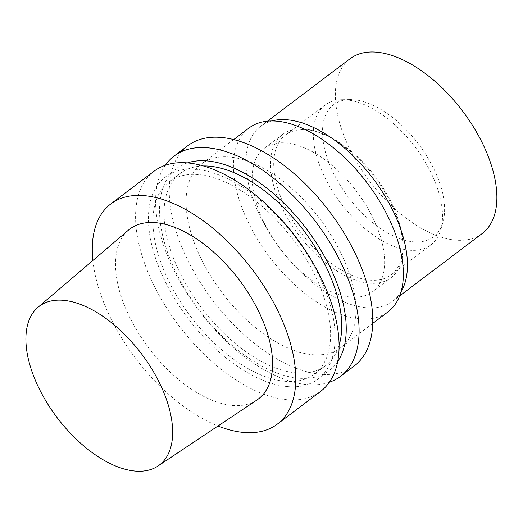 <?xml version="1.0" encoding="UTF-8"?>
<svg xmlns="http://www.w3.org/2000/svg" width="523" height="523" viewBox="0 0 523 523"><rect width="100%" height="100%" fill="white"/><g stroke="black" fill="none" stroke-linecap="round" stroke-linejoin="round"><path stroke-width="0.39" stroke-dasharray="2.62 1.96" d="M412.954 241.77A82.824 44.01 -127.1 0 0 442.818 222.733A82.824 44.01 -127.1 0 0 418.648 144.224A82.824 44.01 -127.1 0 0 349.697 99.573A82.824 44.01 -127.1 0 0 331.34 168.556A82.824 44.01 -127.1 0 0 412.954 241.77M409.025 250.171A87.642 46.573 -127.1 0 0 430.756 244.941A87.642 46.573 -127.1 0 0 440.621 230.022A87.642 46.573 -127.1 0 0 415.053 146.943A87.642 46.573 -127.1 0 0 342.088 99.697A87.642 46.573 -127.1 0 0 325.045 105.123A87.642 46.573 -127.1 0 0 329.778 186.613A87.642 46.573 -127.1 0 0 409.025 250.171M369.454 280.093A87.642 46.573 -127.1 0 0 391.184 274.863A87.642 46.573 -127.1 0 0 402.893 243.731A87.642 46.573 -127.1 0 0 318.612 132.26A87.642 46.573 -127.1 0 0 285.473 135.045A87.642 46.573 -127.1 0 0 290.206 216.529A87.642 46.573 -127.1 0 0 369.454 280.093M368.695 283.133A89.832 47.737 -127.1 0 0 390.969 277.772A89.832 47.737 -127.1 0 0 402.971 245.869A89.832 47.737 -127.1 0 0 316.578 131.606A89.832 47.737 -127.1 0 0 282.616 134.457A89.832 47.737 -127.1 0 0 287.46 217.98A89.832 47.737 -127.1 0 0 368.695 283.133M350.299 297.038A89.832 47.737 -127.1 0 0 372.579 291.677A89.832 47.737 -127.1 0 0 356.477 191.228A89.832 47.737 -127.1 0 0 264.22 148.362A89.832 47.737 -127.1 0 0 269.07 231.885A89.832 47.737 -127.1 0 0 350.299 297.038M248.896 128.089A115.25 61.243 -127.1 0 0 255.113 235.245A115.25 61.243 -127.1 0 0 359.327 318.827A115.25 61.243 -127.1 0 0 387.903 311.95M311.95 354.646A115.25 61.243 -127.1 0 0 340.525 347.775A115.25 61.243 -127.1 0 0 319.873 218.908A115.25 61.243 -127.1 0 0 201.512 163.908A115.25 61.243 -127.1 0 0 207.736 271.064A115.25 61.243 -127.1 0 0 311.95 354.646M187.77 145.734A138.039 73.351 -127.1 0 0 195.223 274.078A138.039 73.351 -127.1 0 0 320.037 374.187A138.039 73.351 -127.1 0 0 354.267 365.95M165.307 165.268A138.039 73.351 -127.1 0 0 187.639 294.416A138.039 73.351 -127.1 0 0 306.354 384.536A138.039 73.351 -127.1 0 0 329.359 382.241M187.417 162.888A126.631 67.29 -127.1 0 0 178.01 276.497A126.631 67.29 -127.1 0 0 297.855 378.122A126.631 67.29 -127.1 0 0 337.668 361.615M203.486 165.968A120.506 64.035 -127.1 0 0 180.206 173.427A120.506 64.035 -127.1 0 0 186.711 285.473A120.506 64.035 -127.1 0 0 295.678 372.866A120.506 64.035 -127.1 0 0 325.561 365.682A120.506 64.035 -127.1 0 0 339.081 345.317M284.577 381.267A120.506 64.035 -127.1 0 0 314.46 374.076A120.506 64.035 -127.1 0 0 292.86 239.331A120.506 64.035 -127.1 0 0 169.099 181.827A120.506 64.035 -127.1 0 0 175.61 293.867A120.506 64.035 -127.1 0 0 284.577 381.267M286.748 386.517A126.631 67.29 -127.1 0 0 290.141 230.591A126.631 67.29 -127.1 0 0 148.454 216.744A126.631 67.29 -127.1 0 0 286.748 386.517M154.082 171.204A138.039 73.351 -127.1 0 0 161.535 299.548A138.039 73.351 -127.1 0 0 286.349 399.657A138.039 73.351 -127.1 0 0 320.579 391.42M92.865 260.48A138.039 73.351 -127.1 0 0 218.006 425.99M128.39 230.172A106.548 56.621 -127.1 0 0 136.353 329.542A106.548 56.621 -127.1 0 0 231.872 405.397A106.548 56.621 -127.1 0 0 256.845 400.075M482.186 233.526A109.555 58.216 52.9 0 1 455.017 240.064A109.555 58.216 52.9 0 1 355.96 160.613A109.555 58.216 52.9 0 1 350.044 58.753M401.023 291.841A109.555 58.216 52.9 0 1 392.76 301.137A109.555 58.216 52.9 0 1 365.597 307.674A109.555 58.216 52.9 0 1 266.534 228.224A109.555 58.216 52.9 0 1 260.617 126.363A109.555 58.216 52.9 0 1 271.816 120.95M349.697 99.573L342.088 99.697M442.818 222.733L440.621 230.022M325.045 105.123L285.473 135.045M430.756 244.941L391.184 274.863M318.612 132.26L316.578 131.606M402.893 243.731L402.971 245.869M282.616 134.457L264.22 148.362M390.969 277.772L372.579 291.677M233.716 139.563L201.512 163.908M372.729 323.423L340.525 347.775M180.206 173.427L169.099 181.827M325.561 365.682L314.46 374.076M392.76 301.137L399.637 295.94M260.617 126.363L267.495 121.166"/><path stroke-width="0.78" d="M372.729 323.423L387.903 311.95A115.25 61.243 -127.1 0 0 367.251 183.083A115.25 61.243 -127.1 0 0 248.896 128.089L233.716 139.563M329.359 382.241A138.039 73.351 -127.1 0 0 340.584 376.299L354.267 365.95A138.039 73.351 -127.1 0 0 329.529 211.606A138.039 73.351 -127.1 0 0 187.77 145.734L174.087 156.083A138.039 73.351 -127.1 0 0 165.307 165.268M340.584 376.299A138.039 73.351 -127.1 0 0 315.846 221.955A138.039 73.351 -127.1 0 0 174.087 156.083M337.668 361.615A126.631 67.29 -127.1 0 0 306.563 228.969A126.631 67.29 -127.1 0 0 187.417 162.888M339.081 345.317A120.506 64.035 -127.1 0 0 303.968 230.931A120.506 64.035 -127.1 0 0 203.486 165.968M218.006 425.99A138.039 73.351 -127.1 0 0 243.051 432.39A138.039 73.351 -127.1 0 0 277.282 424.16L320.579 391.42A138.039 73.351 -127.1 0 0 295.841 237.076A138.039 73.351 -127.1 0 0 154.082 171.204L110.784 203.944A138.039 73.351 -127.1 0 0 92.865 260.48M277.282 424.16A138.039 73.351 -127.1 0 0 252.544 269.809A138.039 73.351 -127.1 0 0 110.784 203.944M157.959 466.052L256.845 400.075A106.548 56.621 -127.1 0 0 239.201 279.903A106.548 56.621 -127.1 0 0 128.39 230.172L37.95 307.334A99.54 52.895 -127.1 0 0 45.396 400.167A99.54 52.895 -127.1 0 0 134.627 471.033A99.54 52.895 -127.1 0 0 157.959 466.052A99.54 52.895 -127.1 0 0 141.472 353.79A99.54 52.895 -127.1 0 0 37.95 307.334M267.495 121.166L350.044 58.753A109.555 58.216 52.9 0 1 462.554 111.033A109.555 58.216 52.9 0 1 482.186 233.526L399.637 295.94M271.816 120.95A109.555 58.216 52.9 0 1 373.128 178.644A109.555 58.216 52.9 0 1 401.023 291.841"/></g></svg>
